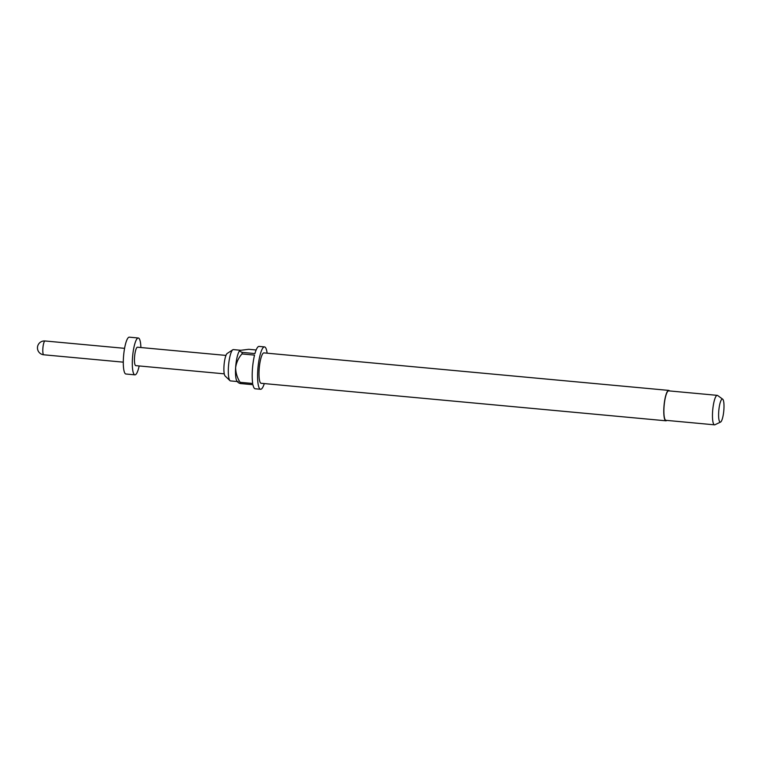 <?xml version="1.0" encoding="UTF-8"?>
<svg xmlns="http://www.w3.org/2000/svg" width="762" height="762" viewBox="0 0 762 762"><rect width="100%" height="100%" fill="white"/><g stroke="black" fill="none" stroke-linecap="round" stroke-linejoin="round"><path stroke-width="1.14" d="M237.325 381.543L230.505 380.914A15.726 3.372 -84.7 0 1 229.962 380.638L225.104 375.98A11.478 2.467 -84.7 0 1 223.99 365.998A11.478 2.467 -84.7 0 1 227.19 353.454L232.82 349.768A15.726 3.372 -84.7 0 1 233.41 349.596L240.421 350.253M229.962 380.638A15.726 3.372 -84.7 0 1 228.438 366.96A15.726 3.372 -84.7 0 1 232.82 349.768M666.76 420.405A15.259 3.277 -84.7 0 1 665.921 420.795A15.259 3.277 -84.7 0 1 663.912 407.251A15.259 3.277 -84.7 0 1 668.741 390.401A15.259 3.277 -84.7 0 1 669.493 390.935M665.921 420.795L261.128 383.286A15.259 3.277 -84.7 0 1 259.128 369.741A15.259 3.277 -84.7 0 1 263.947 352.892L668.741 390.401M239.83 350.577L239.897 350.52A15.726 3.372 95.3 0 0 239.83 350.577A15.726 3.372 95.3 0 0 235.629 367.627A15.726 3.372 95.3 0 0 237.001 381.133L237.849 382.21M264.3 383.581A21.279 4.572 -84.7 0 1 260.575 389.277A21.279 4.572 -84.7 0 1 257.775 370.399A21.279 4.572 -84.7 0 1 264.5 346.91A21.279 4.572 -84.7 0 1 267.119 353.187M260.575 389.277L255.184 388.772A21.279 4.572 -84.7 0 1 252.927 384.705L240.335 383.543A21.279 4.572 95.3 0 1 240.116 382.314L252.708 383.477A21.279 4.572 -84.7 0 1 252.384 369.894A21.279 4.572 -84.7 0 1 254.537 355.111L241.945 353.939A21.279 4.572 95.3 0 1 242.345 352.406L254.937 353.578A21.279 4.572 -84.7 0 1 259.109 346.405L264.5 346.91M720.557 422.072L714.956 424.748A14.802 3.181 -84.7 0 1 714.537 424.834A14.802 3.181 -84.7 0 1 712.594 411.699A14.802 3.181 -84.7 0 1 717.271 395.354A14.802 3.181 -84.7 0 1 717.661 395.516L722.681 399.174A11.592 2.486 -84.7 0 1 723.9 409.337A11.592 2.486 -84.7 0 1 720.557 422.072A11.592 2.486 -84.7 0 1 718.709 411.851A11.592 2.486 -84.7 0 1 722.681 399.174M714.537 424.834L665.969 420.329A14.802 3.181 -84.7 0 1 664.016 407.194A14.802 3.181 -84.7 0 1 668.693 390.858L717.271 395.354M139.179 365.95A18.498 3.972 -84.7 0 1 134.903 374.847A18.498 3.972 -84.7 0 1 132.464 358.426A18.498 3.972 -84.7 0 1 138.313 338.004A18.498 3.972 -84.7 0 1 140.884 347.529M134.903 374.847L125.901 374.009A18.498 3.972 -84.7 0 1 123.463 357.597A18.498 3.972 -84.7 0 1 129.311 337.166L138.313 338.004M224.257 373.837L135.75 365.636A9.249 1.991 -84.7 0 1 134.531 357.426A9.249 1.991 -84.7 0 1 137.455 347.215L225.962 355.416M256.146 349.987L248.764 349.301L240.163 350.358C239.401 350.968 240.125 351.653 242.345 352.406M240.116 382.314C237.22 377.828 235.734 372.932 235.629 367.627C236.391 362.436 238.496 357.873 241.945 353.939M238.144 381.495C237.382 382.105 238.115 382.791 240.335 383.543M124.587 348.339L45.044 340.976A6.934 1.486 95.3 0 0 42.853 348.634A6.934 1.486 95.3 0 0 43.758 354.787L123.301 362.16M45.044 340.976A6.934 6.934 0 0 0 37.49 347.243A6.934 6.934 0 0 0 43.758 354.787"/></g></svg>
